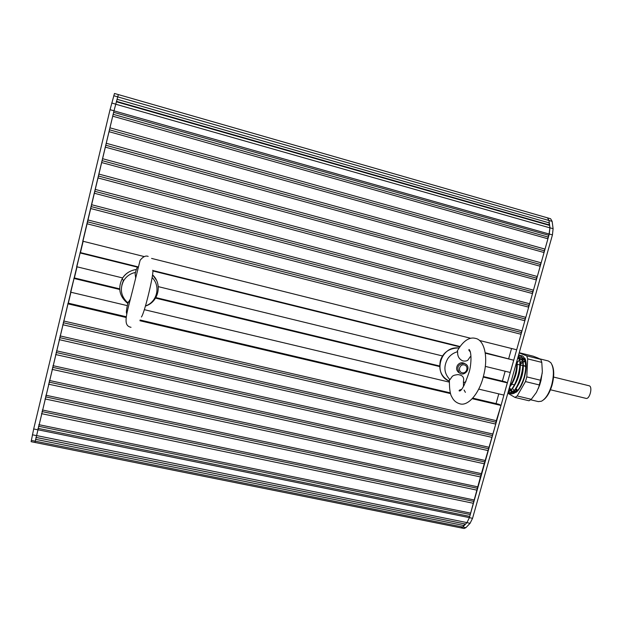 <?xml version="1.0" encoding="UTF-8"?>
<svg xmlns="http://www.w3.org/2000/svg" width="622" height="622" viewBox="0 0 622 622"><rect width="100%" height="100%" fill="white"/><g stroke="black" fill="none" stroke-linecap="round" stroke-linejoin="round"><path stroke-width="0.93" d="M472.914 398.166L499.031 404.3L500.99 405.458L495.858 422.198L495.75 424.087L480.962 475.107L469.4 517.636L466.959 522.597L465.575 524.066L464.828 523.942L462.784 527.036L466.935 522.651L469.392 517.675L549.273 234.012L549.941 227.8L548.993 220.476L547.477 217.84L118.359 94.583L114.005 110.802L34.964 442.467L68.109 303.108L126.103 316.722M70.947 292.239L68.327 303.155M119.673 288.857L74.15 277.886L70.558 292.153L127.393 305.651M77.035 266.822L74.376 277.941M138.123 266.869L80.222 252.548L76.654 266.729L122.658 277.948M83.154 241.289L80.44 252.602M460.863 527.86L462.784 527.036L460.988 527.884L31.116 441.69L33.689 428.962L110.055 109.682L114.471 93.471L118.359 94.583L113.989 110.848L82.765 241.188L144.172 256.559M483.216 377.064L507.327 382.872L505.352 381.846L483.356 376.543M439.544 365.985L155.865 297.588M439.692 366.576L155.554 298.109M119.712 289.471L73.855 278.423M507.327 382.872L503.89 395.087L478.777 389.123M464.012 385.617L463.421 385.477M449.286 382.118L144.421 309.694M498.79 393.874L496.053 403.6M450.367 392.879L140.09 320.011M500.99 405.458L472.378 398.741M450.585 393.625L139.911 320.727M125.963 317.453L67.767 303.8M496.683 420.76L63.654 320.991M495.858 422.198L63.273 322.717M495.75 424.087L62.752 324.731M492.943 434.055L60.077 335.927M492.126 435.47L59.696 337.629M492.002 437.367L59.183 339.651M489.203 447.311L56.509 350.816M488.394 448.719L56.136 352.495M488.27 450.623L55.615 354.532M485.479 460.544L52.948 365.666M484.678 461.928L52.582 367.322M484.554 463.841L52.061 369.367M481.762 473.739L49.402 380.477M480.962 475.107L49.037 382.118M480.837 477.027L48.516 384.171M478.054 486.902L45.865 395.242M477.261 488.254L45.507 396.867M477.128 490.19L44.978 398.927M474.361 500.034L42.335 409.976M473.567 501.371L41.985 411.577M473.435 503.307L41.456 413.653M470.667 513.134L38.813 424.663M469.882 514.456L38.471 426.241M469.75 516.4L37.934 428.333M465.575 524.066L35.921 437.383M464.828 523.942L35.967 437.421M464.152 525.582L35.532 439.303M464.043 528.506L460.933 527.876M464.098 528.513L465.909 527.666L470.084 523.289L472.549 518.313L552.445 234.906L553.106 228.702L552.142 221.378L550.61 218.742L547.477 217.84L548.993 220.491L549.304 222.909L116.998 99.263M549.304 222.909L548.977 224.837L116.477 101.363M548.977 224.837L549.623 225.428L116.322 101.767M549.623 225.428L549.926 227.862L548.892 235.349L113.639 112.31M548.892 235.349L547.998 237.021L113.188 114.324M547.998 237.021L547.928 238.794L112.714 116.19M547.928 238.794L545.02 249.103L109.931 127.813M545.02 249.103L544.133 250.752L109.48 129.804M544.133 250.752L544.056 252.532L108.998 131.677M544.056 252.532L541.156 262.818L106.222 143.27M541.156 262.818L540.277 264.451L105.787 145.245M540.277 264.451L540.191 266.239L105.297 147.134M540.191 266.239L537.307 276.502L102.529 158.688M537.307 276.502L536.428 278.12L102.094 160.639M536.428 278.12L536.343 279.916L101.611 162.536M536.343 279.916L533.466 290.147L98.844 174.067M533.466 290.147L532.587 291.749L98.416 175.995M532.587 291.749L532.502 293.553L97.926 177.908M532.502 293.553L529.633 303.761L95.174 189.399M529.633 303.761L528.762 305.348L94.746 191.304M528.762 305.348L528.669 307.159L94.256 193.224M528.669 307.159L525.808 317.344L91.512 204.692M525.808 317.344L524.945 318.907L91.092 206.574M524.945 318.907L524.851 320.734L90.594 208.51M524.851 320.734L521.99 330.888L87.858 219.939M521.99 330.888L521.135 332.443L87.445 221.805M521.135 332.443L521.042 334.271L86.948 223.749M521.042 334.271L516.672 349.774L479.476 340.467M470.838 338.306L151.589 258.41M511.548 348.491L508.718 358.567M485.409 353.21L513.71 360.208L485.347 352.783M460.047 346.524L153.02 270.554M459.798 346.874L153.09 271.021M137.392 267.141L79.958 252.936M513.71 360.208L510.258 372.477L485.308 366.389M442.716 356.002L158.26 286.633M505.15 371.233L502.366 381.13M511.035 385.383C515.747 377.709 517.768 369.771 517.1 361.561M508.609 390.398L511.346 389.318M514.145 385.998C518.787 378.409 520.785 370.557 520.14 362.439M517.146 362.688L519.51 359.827L517.893 357.463M517.255 386.604C521.819 379.109 523.794 371.35 523.18 363.326M522.55 360.651L519.316 357.743M517.504 358.832L519.005 357.767L517.659 358.272M510.141 388.47L510.678 389.566M510.849 389.854L512.777 391.596M513.08 391.712L517.877 390.103L517.512 390.632M523.825 358.917L522.324 358.482M522.021 358.505L519.821 359.563M513.072 389.108L513.663 390.305M513.85 390.608L515.591 392.233M524.167 359.469L522.939 360.177M522.519 360.511L520.179 363.279M515.7 388.921L516.843 391.362M518.787 356.492L520.396 355.73M520.591 355.683L521.951 355.683C526.259 357.969 526.982 365.192 524.121 377.352C520.497 388.439 516.167 393.944 511.144 393.866L509.83 393.283M509.667 393.174L508.539 392M518.624 354.882L519.743 355.248C528.311 358.793 517.722 396.509 508.151 393.151L507.855 393.073M518.274 356.111C523.086 362.883 516.283 388.579 508.174 391.93M516.758 361.499C516.991 368.045 515.584 374.825 512.52 381.83L509.566 387.001M509.317 387.887L512.87 381.916C516.128 374.39 517.512 367.268 517.022 360.55M508.096 392.21L510.351 390.74C517.574 385.01 522.667 363.816 518.981 356.896L518.359 355.792M507.863 393.026L508.275 393.174M508.392 393.205L513.438 391.409C520.637 385.632 525.668 364.686 522.021 357.712L520.085 355.333L518.966 354.937M519.176 354.999L518.6 354.952M508.361 391.269L508.609 391.689M508.749 391.891L509.861 393.135M510.017 393.26L511.268 393.889M511.385 393.92L516.524 392.07C519.837 388.96 522.488 384.077 524.47 377.437C526.601 369.351 526.803 363.046 525.061 358.536M516.058 388.439L517.473 390.678M524.851 361.032L523.063 361.95M525.015 361.569L523.071 362.012M522.752 362.198L520.179 364.741M516.773 389.52L517.792 390.305M525.707 366.762L524.284 365.619L523.211 365.674M516.563 391.635L513.103 392.63L512.264 392.311M512.023 392.155L510.592 390.53M510.444 390.258L509.511 387.63M519.277 357.634L521.516 357.285M521.858 357.37C524.812 358.645 526.049 362.976 525.574 370.347M507.809 393.228L514.985 397.435L517.185 395.965L525.466 381.581L526.795 376.901L527.674 358.871L526.741 355.862L519.168 352.938M538.333 401.61L541.412 401.237C545.603 399.005 549.008 393.664 551.613 385.22C554.218 374.91 553.938 367.384 550.765 362.618L548.285 360.97L539.834 358.863M543.472 399.907C547.026 397.217 549.879 392.334 552.025 385.243C554.28 376.59 554.295 369.795 552.056 364.842M538.481 388.283L542.252 372.982M517.185 395.965L531.281 399.316L529.034 400.77L514.985 397.435M526.741 355.862L540.798 359.368L537.929 358.008L533.287 356.219L519.456 352.767M531.281 399.316L536.397 392.435L539.686 385.034L525.466 381.581M526.795 376.901L541.016 380.369L542.337 371.567L541.785 362.377L527.674 358.871M540.798 359.368L541.785 362.377M541.016 380.369L539.686 385.034M553.58 377.056L589.065 385.764C592.984 386.332 589.78 399.573 586.017 398.375L550.462 389.776M464.222 363.396C458.111 364.095 456.431 367.19 459.192 372.664C463.942 377.43 471.468 368.504 466.173 364.383L464.222 363.396M464.3 364.927C469.05 366.039 466.85 373.939 462.13 372.757C457.372 371.661 459.565 363.738 464.3 364.927M470.286 356.655L467.752 360.34C466.189 361.125 464.478 361.289 462.62 360.822C459.013 359.073 457.357 356.033 457.66 351.725L457.271 351.057L457.745 350.178M449.372 380.104L449.947 379.645C452.598 376.333 451.518 375.416 457.901 374.599C462.543 375.097 464.385 377.36 463.437 381.387L463.491 386.495M449.947 379.645C444.061 373.519 443.338 366.521 447.778 358.661C450.266 355.069 453.562 352.752 457.66 351.725M465.925 381.745L463.39 382.662M459.619 373.021L459.23 372.842C456.455 370.922 455.895 368.364 457.559 365.168C459.658 362.618 462.06 362.082 464.789 363.567M135.643 277.622L135.13 273.742L135.682 271.822M127.938 303.101L130.558 298.747M127.837 302.906C120.979 296.476 119.58 289.09 123.638 280.747L124.198 279.861C126.904 275.974 130.604 273.501 135.301 272.452M152.165 277.622C160.935 286.151 157.125 302.16 145.486 305.9M469.4 517.636L37.608 429.709M466.959 522.597L36.294 435.517M465.909 527.666L31.294 440.392M548.993 220.491L113.74 95.726M549.926 227.862L115.661 104.201M549.257 234.059L113.989 110.848M32.383 434.786L36.278 435.579M33.689 428.962L37.6 429.755M110.055 109.682L114.005 110.802M111.742 103.011L115.676 104.138M552.142 221.378L548.993 220.476M553.106 228.702L549.941 227.8M552.445 234.906L549.273 234.012M472.549 518.313L469.392 517.675M470.084 523.289L466.935 522.651M459.098 347.931C449.636 347.978 443.424 352.099 440.454 360.286C438.347 370.074 441.301 377.025 449.325 381.146C432.935 375.175 439.692 346.936 457.364 347.877L459.067 347.978M127.844 303.528C119.502 296.632 117.62 288.359 122.184 278.718C125.442 273.47 130.185 270.391 136.405 269.474M152.647 274.947C162.715 284.161 158.493 302.183 145.439 306.063M121.873 284.993L123.397 280.405M519.152 358.249L519.292 359.298M522.192 359.081L522.324 360.107M511.704 384.225L514.394 384.87M516.042 364.01L516.781 364.197M517.131 364.282L519.821 364.943M520.171 365.028L522.861 365.689M523.203 365.775L525.38 366.311M523.491 361.817L524.323 361.211M538.442 401.633L530.69 399.791M458.173 372.096L459.192 372.664M457.271 351.057C463.056 340.592 469.828 336.766 475.356 338.376C483.939 339.62 488.597 355.924 483.706 375.144C479.694 393.244 467.946 406.726 459.744 403.771C456.151 402.722 453.547 400.482 451.945 397.077C450.149 394.566 449.302 388.758 449.403 379.645M470.434 351.959C468.918 350.567 468.475 349.743 469.128 349.502C472.067 352.627 471.048 366.008 469.229 371.824C464.712 385.205 461.376 391.572 459.238 390.919C458.756 390.476 459.471 389.971 461.376 389.419M465.388 392.35L464.09 390.033M135.13 273.742C136.179 269.551 137.089 267.258 137.859 266.869L138.092 266.993M152.724 270.228C154.349 271.977 144.755 312.695 141.419 317.002M126.872 313.379L126.6 313.402C126.064 312.275 126.593 308.458 128.194 301.942M131.024 327.312C122.13 325.601 126.733 314.024 132.774 289.735L140.121 260.26C143.068 256.653 145.75 255.37 148.168 256.412M123.638 280.747L122.184 278.718C125.108 273.633 129.85 270.539 136.42 269.435M156.425 280.164L152.654 274.932"/></g></svg>
